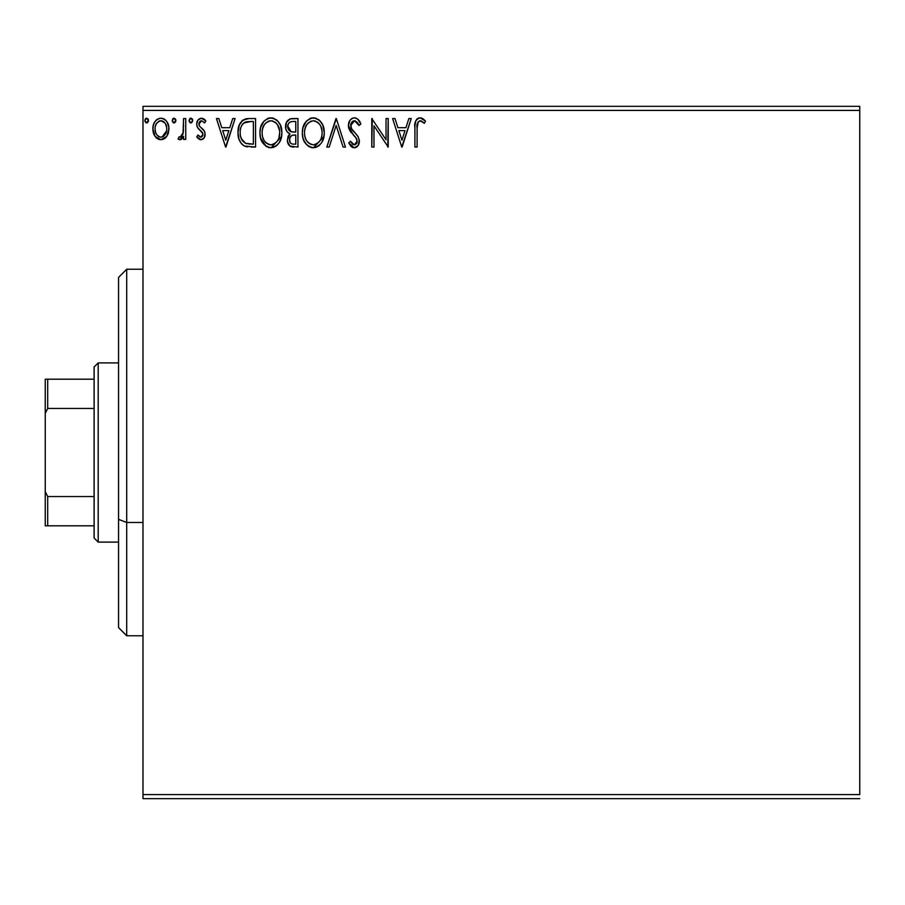<?xml version="1.0" encoding="UTF-8"?>
<svg xmlns="http://www.w3.org/2000/svg" width="905" height="905" viewBox="0 0 905 905"><rect width="100%" height="100%" fill="white"/><g stroke="black" fill="none" stroke-linecap="round" stroke-linejoin="round"><path stroke-width="1.36" d="M142.99 110.41L859.75 110.41L859.75 794.59L142.99 794.59L142.99 110.41L142.99 798.663L859.75 798.663L142.99 798.663L142.99 794.59L859.75 794.59L859.75 110.41L142.99 110.41L142.99 106.338L142.99 110.41M166.814 136.304L168.443 132.775L168.828 127.062L166.984 121.847L164.427 119.177L160.898 118.193L157.357 119.177L154.812 121.847L153.318 125.241L152.888 129.89L154.031 134.619L156.113 137.707L159.133 139.517L162.662 139.517L165.683 137.696L166.814 136.304L168.941 128.917C168.997 123.001 166.316 119.426 160.898 118.193C155.479 119.426 152.798 123.001 152.855 128.917L154.993 136.316L160.898 139.755L166.814 136.304M183.557 118.555L185.751 118.555L183.557 118.555L183.059 133.42L181.848 136.169L180.412 137.164L179.122 136.825L178.081 139.042L181.045 139.427L183.557 136.316L183.557 139.393L185.751 139.393L185.751 118.555L185.751 139.393L185.751 118.555L183.557 118.555L183.217 132.707L180.106 137.198L179.122 136.825L178.081 139.042L179.744 139.755L183.557 136.316L183.557 139.393L185.751 139.393L183.557 139.393M200.944 139.755L204.134 137.933L205.084 133.465L203.897 130.252L199.428 126.089L199.077 122.933L201.589 120.75L204.598 122.944L205.854 121.01L203.953 119.008L201.34 118.193L197.844 120.207L196.713 124.211L197.697 127.865L202.788 133.408L202.799 135.354L201.725 136.915L199.926 136.972L198.003 135.003L196.713 136.791L198.512 138.759L200.944 139.755C203.783 139.166 205.175 137.345 205.118 134.291L204.417 131.078L199.428 126.089L198.908 124.098L201.589 120.75L204.598 122.944L205.854 121.01L201.34 118.193C198.24 118.849 196.69 120.863 196.713 124.211L197.437 127.424L202.403 132.503L202.924 134.393L200.808 137.198L198.003 135.003L196.713 136.791L200.944 139.755M246.42 118.747L248.932 118.555L242.8 120.173L239.305 125.071L238.015 132.447L238.965 139.087L241.364 143.601L244.452 146.033L255.561 147.062L255.561 118.555L248.932 118.555C241.33 119.596 237.687 124.223 238.015 132.447C237.687 138.295 239.836 142.82 244.452 146.033L255.561 147.062L255.561 118.555L255.561 147.062L251.228 147.062M292.258 118.555L297.949 118.555L290.086 118.906L286.444 122.367L285.788 128.906L287.123 131.791L290.03 133.929L287.971 136.644L287.439 141.372L289.962 146.112L297.949 147.062L297.949 118.555L297.949 147.062L297.949 118.555L292.258 118.555C287.801 119.245 285.561 121.937 285.528 126.643C285.505 130.06 286.998 132.481 290.03 133.929L287.36 140.004C287.394 144.495 289.577 146.848 293.921 147.062L293.322 147.051M329.216 147.062L326.829 147.062L335.959 118.555L326.829 147.062L329.216 147.062L336.151 125.433L343.074 147.062L345.461 147.062L336.332 118.555L345.461 147.062L336.332 118.555L326.829 147.062L329.216 147.062L336.151 125.433L343.074 147.062L345.461 147.062L343.074 147.062M386.039 118.555L386.039 139.766L371.785 118.555L371.785 147.062L373.969 147.062L373.969 125.806L388.222 147.062L388.222 118.555L386.039 118.555L388.222 118.555L386.039 118.555L386.039 139.766L371.785 118.555L371.785 147.062L373.969 147.062L373.969 125.806L388.222 147.062L388.222 118.555L387.77 147.062M417.103 128.103L418.234 121.711L420.893 120.863L424.388 123.306L425.508 121.112L423.167 118.86L420.124 117.82L417.827 118.397L415.836 120.603L414.931 125.908L414.909 147.062L417.103 147.062L417.103 128.103C416.436 124.607 417.454 122.152 420.146 120.75L424.388 123.306L425.508 121.112L420.124 117.82C415.768 119.302 414.026 122.639 414.909 127.809L414.909 147.062L417.103 147.062L417.137 125.919M408.868 118.555L411.255 118.555L402.114 147.062L411.255 118.555L408.868 118.555L405.938 127.696L397.929 127.696L394.999 118.555L392.612 118.555L401.752 147.062L411.255 118.555L408.868 118.555L405.938 127.696L397.929 127.696L394.999 118.555L392.612 118.555L401.752 147.062L392.612 118.555L394.999 118.555M354.409 117.82L351.83 118.544L349.918 120.433L348.391 125.535L349.805 130.603L355.835 137.583L357.079 140.264L356.457 143.691L354.93 144.8L352.396 144.087L350.473 141.214L348.753 142.967L350.869 146.191L354.262 147.798L358.131 145.569L359.285 140.015L357.78 136.101L351.298 128.374L350.914 123.623L352.192 121.677L354.568 120.75L357.407 122.48L359.036 125.501L360.812 124.053L357.69 119.053L354.409 117.82C350.439 118.691 348.436 121.27 348.391 125.535L353.131 134.743L355.835 137.583L357.158 141.259L354.285 144.868L350.473 141.214L348.753 142.967L354.262 147.798C357.69 147.051 359.398 144.834 359.353 141.146L358.233 136.802L351.298 128.374L350.586 125.58L354.568 120.75L359.036 125.501L360.812 124.053C359.862 120.569 357.724 118.498 354.409 117.82M324.273 132.684L322.825 125.195L320.053 120.919L315.8 118.182L310.732 118.193L306.501 120.987L302.937 127.729L302.338 132.82L302.937 137.945L304.974 142.673L308.537 146.384L312.146 147.707L315.969 147.391L319.408 145.343L321.716 142.504L323.662 137.775L324.273 132.684C324.375 124.562 320.709 119.618 313.266 117.82C305.845 119.675 302.202 124.675 302.338 132.82C302.191 141.044 305.901 146.033 313.435 147.798C320.823 145.852 324.431 140.818 324.273 132.684L324.228 131.406M281.874 132.684L280.426 125.195L277.654 120.919L273.401 118.182L268.344 118.193L264.102 120.987L260.538 127.729L259.939 132.82L260.55 137.945L262.586 142.673L266.138 146.384L269.758 147.707L273.57 147.391L277.009 145.343L279.317 142.504L281.263 137.775L281.874 132.684C281.975 124.562 278.31 119.618 270.878 117.82C263.446 119.675 259.803 124.675 259.939 132.82C259.803 141.044 263.502 146.033 271.048 147.798C278.423 145.852 282.032 140.818 281.874 132.684M232.709 118.555L235.096 118.555L225.956 147.062L235.096 118.555L232.709 118.555L229.78 127.696L221.77 127.696L218.84 118.555L216.453 118.555L225.594 147.062L235.096 118.555L232.709 118.555L229.78 127.696L221.77 127.696L218.84 118.555L216.453 118.555L225.594 147.062L216.453 118.555L218.84 118.555M192.663 120.15L191.656 118.419L189.756 118.679L189.066 120.976L190.073 122.718L191.656 122.718L192.697 120.569L190.865 122.944L192.697 120.569L190.865 118.193L189.043 120.569L190.865 122.944L190.073 122.718M175.887 120.569L175.423 118.996L174.054 118.193L172.685 118.996L172.255 120.976L173.262 122.718L174.461 122.888L175.887 120.569L174.054 118.193L172.233 120.569L174.054 122.944L175.853 120.15M148.477 120.569L148.013 118.996L146.644 118.193L145.275 118.996L144.845 120.976L145.852 122.718L147.051 122.888L148.477 120.569L146.644 118.193L144.823 120.569L146.644 122.944L148.443 120.15M859.75 106.338L142.99 106.338L859.75 106.338L859.75 110.41L859.75 106.338M417.103 147.062L414.909 147.062M414.909 127.809L414.909 126.847M415.305 122.107L415.836 120.603M416.345 119.743L417.148 118.883M417.85 118.385L418.529 118.08M418.596 118.057L420.124 117.82M420.949 117.899L421.707 118.103M425.508 121.112L424.388 123.306L423.065 122.175M422.33 121.632L421.594 121.168M420.146 120.75L421.583 121.157L419.603 120.818M417.307 123.906L417.228 124.562M417.205 124.811L417.137 125.874M401.944 140.185L398.867 130.614L404.999 130.614L401.944 140.185L398.867 130.614L404.999 130.614L401.944 140.185M373.969 147.062L371.785 147.062L372.283 118.555M354.998 117.854L355.903 118.057M357.509 118.917L358.527 119.901M360.348 122.956L360.812 124.053L359.036 125.501M359.025 125.49L358.697 124.709M358.685 124.698L358.323 123.951M355.405 120.885L353.708 120.851M352.893 121.191L352.181 121.689M350.665 124.596L351.672 129.008M351.004 127.718L351.298 128.374M352.079 129.63L352.565 130.275M352.973 130.784L353.651 131.576M353.923 131.87L354.93 132.922M355.699 133.702L356.446 134.506M359.285 140.004L359.33 141.723M359.285 142.323L359.07 143.431M359.059 143.488L358.142 145.558M357.418 146.429L356.762 146.983M356.095 147.379L354.986 147.73M354.918 147.741L355.575 147.594M353.289 147.685L352.407 147.357M351.615 146.87L350.925 146.248M348.753 142.967L350.473 141.214L351.004 142.176M352.961 144.506L354.613 144.845M356.468 143.669L356.943 142.73M357.011 142.504L357.124 141.904M356.819 139.302L355.71 137.413M356.389 138.408L353.12 134.732M351.321 132.752L350.54 131.734M349.206 129.415L348.764 128.171M348.742 128.069L348.493 126.96M348.391 125.535L348.414 126.202M349.341 121.394L349.907 120.456M349.941 120.399L350.767 119.415M351.853 118.532L353.052 118.001M351.151 142.424L350.473 141.214M359.353 141.146L359.33 140.569M313.435 147.798L323.933 136.519L324.114 135.241L323.933 136.485M312.112 147.707L310.89 147.447M309.25 146.791L308.526 146.372M306.546 144.698L303.48 139.664M303.458 139.596L302.949 137.967M302.485 130.23L302.609 129.336M303.447 126.1L303.062 127.288M304.103 124.539L304.917 123.069M304.962 123.001L304.114 124.517M309.793 118.544L310.72 118.193M310.766 118.182L311.942 117.922M314.578 117.91L315.777 118.182M318.379 119.437L320.031 120.897M320.087 120.953L321.603 122.922M321.614 122.944L320.053 120.919M322.836 125.229L323.334 126.553M323.956 129.019L324.114 130.094M318.255 146.248L319.408 145.343M303.526 139.8L304.974 142.673M321.298 137.854L321.773 135.988M319.352 141.576L318.877 142.142M314.544 144.755L313.345 144.868C307.361 143.363 304.419 139.347 304.533 132.831L304.646 134.89L304.533 132.831C304.397 126.248 307.327 122.22 313.345 120.75C319.273 122.232 322.18 126.214 322.078 132.696L321.965 130.648L322.078 132.696C322.214 139.234 319.295 143.295 313.345 144.868L313.865 144.857M305.958 139.506L306.987 141.225M304.996 136.847L304.646 134.89M306.037 139.675L305.019 136.915M307.496 141.881L308.639 143.024L307.496 141.881M310.336 121.428L311.309 121.055M305.019 128.68L306.591 124.913L308.729 122.469M307.191 124.042L305.833 126.338M304.646 130.761L305.008 128.725M321.603 128.657L321.422 128.012M320.823 126.429L321.965 130.648M318.775 123.295L319.985 124.89M314.363 120.818L315.359 121.044M322.044 133.725L321.954 134.755M292.553 146.983L290.641 146.497M289.962 146.112L288.22 143.997M287.722 142.707L287.439 141.372M287.36 140.004L287.383 140.682M287.982 136.61L288.288 135.965M288.831 135.128L289.317 134.562M287.123 131.791L286.647 131.089M286.602 131.01L285.957 129.539M285.618 125.173L286.116 123.137M286.444 122.367L285.912 123.736M286.772 121.756L287.688 120.512M289.43 119.177L290.041 118.917M293.231 147.051L293.921 147.062M288.163 128.974L287.722 126.643C287.926 123.148 289.77 121.428 293.254 121.474L295.765 121.474L295.765 132.073L291.161 131.745L294.657 132.073L291.161 131.745L287.756 126.033L287.835 127.899M290.505 143.047L289.589 140.773L289.951 137.662L291.659 135.546L294.645 135.003L292.937 135.128M289.758 138.284L289.543 139.947C289.657 136.632 291.353 134.981 294.645 135.003L295.765 135.003L295.765 144.144L293.492 144.144C290.867 144.019 289.555 142.628 289.543 139.947L290.437 142.956M292.258 144.019L291.421 143.737M290.392 131.429L289.362 130.716M287.835 125.399L288.537 123.578M288.197 124.234L287.892 125.162M289.747 141.576L289.589 140.773M289.543 139.947L289.566 139.359M289.951 137.662L290.856 136.169M294.645 135.003L295.765 135.003L295.765 144.144L293.492 144.144M271.048 147.798L281.534 136.519L281.726 135.241L281.546 136.485M269.713 147.707L268.48 147.447M266.851 146.791L266.172 146.395M266.138 146.384L260.55 137.967M259.939 132.82L259.984 131.53M260.086 130.23L260.21 129.336M261.703 124.539L264.113 120.976M267.394 118.544L268.321 118.193M268.378 118.182L269.543 117.922M272.179 117.91L273.378 118.182M275.991 119.449L277.631 120.897M280.437 125.229L280.946 126.553M281.568 129.019L281.726 130.094M275.867 146.248L277.009 145.343M262.552 123.023L261.715 124.517M261.138 139.8L262.586 142.673M269.713 120.851L270.425 120.761M274.815 121.926L277.586 124.89L279.566 130.648M278.898 137.854L279.679 132.696C279.815 139.234 276.907 143.295 270.946 144.868L269.916 144.789L270.946 144.868C264.961 143.363 262.031 139.347 262.133 132.831C261.998 126.248 264.927 122.22 270.946 120.75C276.873 122.232 279.781 126.214 279.679 132.696L279.374 135.988M276.953 141.576L273.932 144.133L271.466 144.857M263.559 139.506L264.588 141.225M262.133 132.831L262.246 130.761L262.133 132.831M262.608 136.847L262.246 134.89M263.649 139.675L262.62 136.915M265.097 141.881L266.251 143.024L265.097 141.881M267.948 121.428L268.909 121.055M262.62 128.68L264.203 124.913L266.33 122.469M264.792 124.042L263.434 126.338M279.204 128.657L279.023 128.012M278.423 126.429L277.586 124.89M276.376 123.295L274.803 121.926M271.975 120.818L272.971 121.044M272.145 144.755L273.005 144.529M273.525 144.325L276.478 142.142M247.766 146.882L246.239 146.633M246.103 146.599L245.3 146.372M243.569 145.547L242.8 145.004M241.895 144.189L241.352 143.59M239.373 140.207L239.056 139.347M238.999 139.2L238.66 138.001M238.626 137.888L238.332 136.44M238.173 135.286L238.083 134.415M238.049 131.202L238.139 129.947M238.309 128.702L238.875 126.259M239.293 125.094L239.814 123.928M241.759 121.078L243.468 119.732M245.029 119.064L246.352 118.759M238.049 131.191L238.015 132.447M242.076 140.185L241.341 138.748L245.617 143.341C241.726 140.886 239.927 137.255 240.21 132.458L240.266 134.064L240.21 132.458C239.927 127.99 241.578 124.573 245.142 122.209L243.852 122.967L251.002 121.474L246.567 121.79L253.366 121.474L253.366 144.144L245.617 143.341L242.517 140.852L240.753 137.006L241.341 138.748M241.918 125.173L243.852 122.967M242.302 124.596L243.06 123.668M247.156 143.782L246.375 143.601M250.334 144.11L248.728 143.997M240.436 129.46L240.673 128.284M225.775 140.185L222.709 130.614L228.841 130.614L225.775 140.185L222.709 130.614L228.841 130.614L225.775 140.185M200.288 139.687L199.654 139.472M198.127 138.431L197.561 137.854M196.713 136.791L198.003 135.003L198.546 135.75L198.003 135.003M198.772 136.033L201.046 137.175M201.057 137.175L202.697 135.648M202.811 135.309L202.89 133.895M202.924 134.393L201.725 131.632M200.82 130.818L200.22 130.354M199.417 129.732L198.444 128.804M196.758 125.048L196.894 125.863M197.335 121.1L197.844 120.207M202.437 118.317L204.949 119.822M205.005 119.879L203.953 119.008M205.854 121.01L204.598 122.944L204.021 122.152M201.001 120.829L199.982 121.417M199.598 121.87L199.077 122.933M198.953 123.51L198.942 124.619M198.908 124.098L199.428 126.089L198.908 124.098M201.114 127.741L202.539 128.849M204.96 132.639L204.417 131.078M204.903 136.18L204.406 137.47M202.777 139.268L203.602 138.589M192.674 120.976L191.555 122.775M190.084 118.408L190.661 118.204M191.079 118.204L191.645 118.408M192.165 118.906L192.561 119.641M183.251 136.927L183.557 136.316M182.097 138.612L181.396 139.212M181.034 139.427L180.412 139.664M179.744 139.755L178.081 139.042L179.122 136.825L180.717 137.074M179.122 136.825L180.106 137.198L179.122 136.825M183.059 133.42L183.511 129.144M183.557 126.983L183.557 125.557M183.421 130.931L183.217 132.707M182.867 134.121L182.618 134.811M175.785 121.383L175.423 122.141M173.274 118.408L173.851 118.204M175.355 118.906L175.751 119.641M165.683 137.696L164.314 138.804M159.257 139.551L156.769 138.295M154.076 134.721L153.398 132.922M153.375 132.843L152.979 130.897M152.888 127.99L152.855 128.917M152.968 127.051L153.103 126.191M153.33 125.229L153.612 124.313M154.008 123.34L154.823 121.836M155.909 120.399L156.848 119.539M159.065 118.431L160.898 118.193M161.859 118.25L164.031 118.951M165.004 119.584L166.068 120.603M166.995 121.858L167.674 123.08M168.941 128.917L168.907 129.901M168.534 132.424L167.776 134.585M166.101 120.648L164.427 119.177M154.031 134.619L154.472 135.49M155.649 132.583L155.049 128.895C154.947 124.483 156.893 121.768 160.898 120.75C164.891 121.768 166.848 124.494 166.746 128.895C166.837 133.318 164.891 136.089 160.898 137.198L160.898 137.198C156.904 136.089 154.959 133.318 155.049 128.895L155.128 130.286M160.898 120.75L159.518 120.953L162.267 120.953L160.898 120.75L164.993 123.001M165.377 123.578L166.667 127.515M166.667 130.309L165.366 134.257L163.522 136.338L160.898 137.198L162.278 136.972M160.196 137.141L157.266 135.377L155.807 133.001M158.975 121.168L156.418 123.578L159.529 120.953M164.065 121.983L163.149 121.338M162.029 137.051L166.599 130.818M148.375 121.383L147.334 122.775M145.863 118.408L146.44 118.204M147.945 118.906L148.341 119.641M317.202 121.926L318.741 123.272M320.528 139.698L320.019 140.603M317.214 143.601L316.331 144.133M311.309 144.551L308.639 143.024M293.774 132.062L292.892 132.028M292.462 131.983L291.591 131.859M289.091 130.444L288.197 129.053M287.722 126.643L287.756 126.033M289.215 122.684L290.573 121.813M293.254 121.474L295.765 121.474L295.765 132.073L294.657 132.073M262.246 130.761L262.62 128.725M278.129 139.698L277.631 140.603M268.921 144.551L266.251 143.024M251.002 121.474L253.366 121.474L253.366 144.144L251.929 144.144M240.753 137.006L240.459 135.66M245.493 122.073L246.567 121.79M155.049 128.895L155.128 127.515M155.377 126.146L156.418 123.578M162.267 120.953L163.511 121.564M166.43 131.678L165.366 134.257M159.518 136.972L158.285 136.327M126.7 522.479L126.7 269.238L126.7 522.479L142.99 522.479L126.7 522.479L126.7 635.763L126.7 522.479L118.555 519.368L126.7 522.479M118.555 277.382L118.555 519.368L118.555 277.382L126.7 269.238L142.99 269.238M118.555 627.617L118.555 519.368L118.555 627.617L126.7 635.763L142.99 635.763M94.12 496.551L94.12 538.023L98.193 542.095L98.193 362.905L94.12 366.978L94.12 496.551L94.12 366.978L98.193 362.905L98.193 542.095L118.555 542.095L98.193 542.095L94.12 538.023L94.12 496.551L47.694 496.551L45.25 491.596L45.25 413.404L47.694 408.449L94.12 408.449L47.694 408.449L47.694 379.195L45.25 379.195L45.25 413.404L45.25 379.195L47.694 379.195L47.694 408.449L45.25 413.404L45.25 525.805L94.12 525.805L47.694 525.805L47.694 496.551L47.694 525.805L45.25 525.805L45.25 491.596L47.694 496.551L94.12 496.551M118.555 362.905L98.193 362.905L118.555 362.905M94.12 379.195L47.694 379.195L94.12 379.195"/></g></svg>
